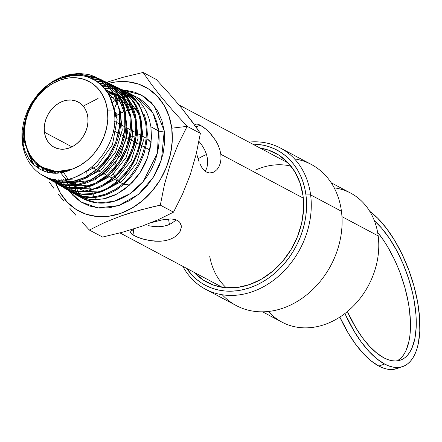 <?xml version="1.0" encoding="UTF-8"?>
<svg xmlns="http://www.w3.org/2000/svg" width="442" height="442" viewBox="0 0 442 442"><rect width="100%" height="100%" fill="white"/><g stroke="black" fill="none" stroke-linecap="round" stroke-linejoin="round"><path stroke-width="0.66" d="M397.502 360.832A78.549 34.68 70.7 0 0 408.955 306.24A78.549 34.68 70.7 0 0 377.612 232.282L383.584 240.354L387.341 246.26L394.281 259.216L397.397 266.145L400.242 273.278L404.988 287.908L408.336 302.543L409.447 309.687L410.485 323.279L409.916 335.511L409.032 340.975L406.115 350.318L404.104 354.114L401.756 357.269L397.502 360.832M374.385 220.751A78.549 34.68 -109.3 0 1 413.933 299.494A78.549 34.68 -109.3 0 1 400.496 360.103A78.549 34.68 -109.3 0 1 383.805 357.793L387.756 359.573L391.573 360.639L395.231 360.992L398.69 360.617L401.911 359.528L404.872 357.727L407.541 355.241L409.889 352.081L411.894 348.29L414.811 338.942L416.182 327.566L415.95 314.588L414.121 300.51L412.629 293.228L408.557 278.526L403.181 264.112L396.701 250.537L389.363 238.326L381.457 227.945L374.385 220.751M402.761 366.551A85.378 37.697 -109.3 0 0 416.546 296.588A85.378 37.697 -109.3 0 0 369.783 211.37L377.639 218.144L386.418 228.26L394.745 240.597L402.286 254.68L408.767 269.968L413.922 285.869L417.568 301.776L419.552 317.074L419.806 331.18L418.32 343.55L416.939 348.931L415.148 353.705L412.966 357.827L410.414 361.258L407.513 363.965L404.297 365.921L400.795 367.109L397.038 367.512L393.06 367.131L388.905 365.97L384.617 364.037L378.833 366.064A85.378 37.697 70.7 0 0 396.977 368.578L402.761 366.551A85.378 37.697 -109.3 0 1 384.617 364.037A85.378 37.697 -109.3 0 1 344.915 313.516L354.064 331.13L361.341 342.125L369.015 351.451L376.849 358.827L384.617 364.037L378.833 366.064L371.07 360.86L363.236 353.478L355.561 344.158L348.279 333.157L339.837 317.096A85.378 37.697 70.7 0 0 378.833 366.064L383.126 367.998L387.28 369.158L391.253 369.54L397.021 368.567M294.488 158.871A79.914 64.665 118 0 1 341.439 211.259L310.61 194.872A79.914 64.665 118 0 1 279.499 275.377A79.914 64.665 118 0 1 205.442 289.184A79.914 64.665 118 0 1 182.844 266.344A79.914 64.665 -62 0 0 264.272 286.317A79.914 64.665 -62 0 0 310.61 194.872L305.947 194.944L304.742 188.198L302.93 181.739L300.521 175.623L297.543 169.916L294.018 164.667L289.985 159.927L285.482 155.744L280.554 152.158L275.244 149.203L269.609 146.904L263.703 145.291L257.575 144.374L252.736 144.147A76.499 61.902 118 0 1 305.947 194.944L310.61 194.872L341.439 211.259A79.914 64.665 -62 0 0 311.295 164.446L280.466 148.059A79.914 64.665 118 0 1 310.61 194.872A79.914 64.665 -62 0 0 248.89 142.103A79.914 64.665 118 0 1 280.466 148.059M334.18 187.833A73.085 59.14 118 0 1 378.181 235.895L341.948 216.635L378.181 235.895A73.085 59.14 -62 0 0 350.611 193.088L331.185 182.756M303.057 195.961A73.085 59.14 118 0 1 274.604 269.581A73.085 59.14 118 0 1 206.873 282.211A73.085 59.14 118 0 1 194.016 272.283L203.563 280.278L214.022 285.294L225.519 287.714L237.619 287.444L249.857 284.488L261.763 278.968L272.874 271.09L282.769 261.161L291.068 249.559L297.449 236.735L301.665 223.177L303.56 209.409L303.057 195.961L300.173 183.342L295.024 172.048L287.808 162.507L278.797 155.081L268.344 150.065L260.062 148.042A73.085 59.14 118 0 1 275.488 153.147A73.085 59.14 118 0 1 303.057 195.961M117.285 115.053L114.986 111.87L114.611 109.229L115.185 106.378L117.417 102.594L115.821 104.947L114.782 107.815L114.671 110.5L115.412 116.235M119.102 100.87L120.555 99.715L119.102 100.87M122.362 98.56L121.141 99.312L122.362 98.56M126.296 96.781L124.075 97.676L126.296 96.781M130.887 95.566L129.252 95.914L130.887 95.566M128.81 96.019L126.799 96.605L128.81 96.019M132.512 95.312L131.346 95.489L132.512 95.312M141.562 95.107L140.849 95.058L141.562 95.107M180.789 229.879L181.297 225.774L179.662 222.133L177.446 220.42L174.43 219.354L170.756 218.961L161.987 219.901L151.192 222.707L161.987 219.901L170.756 218.961L174.43 219.354L177.446 220.42L179.662 222.133L180.977 224.387L181.358 227.044L180.148 231.321L176.861 235.404L173.607 237.708L169.612 239.514L165.087 240.702L160.175 241.26L150.12 240.658L140.954 238.453L137.136 237.061L131.915 234.288L130.721 233.017L130.804 231.249L134.727 228.636L131.324 230.669L130.495 232.343M176.861 235.404L173.607 237.708L169.612 239.514L165.087 240.702L160.175 241.26L155.131 241.216L145.33 239.691L140.954 238.453L134.081 235.647L133.263 229.365L134.081 235.647L130.721 233.017L130.534 231.829M196.966 154.844L198.292 159.501L196.966 154.844M199.055 161.689L198.292 159.501L199.055 161.689M201.779 167.347L199.883 163.728L201.779 167.347L203.983 170.164L201.779 167.347M206.497 172.076L203.983 170.164L206.497 172.076L209.21 172.949L206.497 172.076M194.353 125.5L196.16 124.114L198.022 124.257L200.414 125.246L195.889 126.837L200.414 125.246L206.381 129.545L209.618 132.677L215.646 140.484L218.05 144.932L219.823 149.606L220.834 154.291L303.306 198.132L220.834 154.291L221.017 158.805L220.392 162.96L219.044 166.557L217.083 169.485L214.685 171.584L212 172.772L209.21 172.949L212.674 172.573M195.756 124.219L194.629 125.064M80.317 195.784L79.367 194.165L80.317 195.784M80.626 196.276L81.345 197.37L80.626 196.276M78.079 191.673L79.118 193.723L78.079 191.673M76.146 186.679L76.643 188.193L76.146 186.679M76.869 188.822L77.836 191.159L76.869 188.822M75.134 181.982L75.676 184.916L75.134 181.982M255.47 170.06A70.35 56.93 118 0 1 290.958 166.126M196.336 127.467L200.37 133.362L187.165 126.346L173.822 111.732L161.8 97.665L151.534 84.494L143.075 72.46L123.009 77.328L106.655 82.289L123.009 77.328L143.075 72.46L156.286 79.477L169.629 94.091L181.651 108.157L191.916 121.329L200.37 133.362L196.193 154.131L190.331 174.474L182.623 193.955L173.513 212.154L160.308 205.138L164.49 184.375L170.347 164.026L178.06 144.545L187.165 126.346L171.756 128.202L187.165 126.346L173.822 111.732L161.8 97.665L151.534 84.494L143.075 72.46L156.286 79.477L169.629 94.091L181.651 108.157L196.336 127.467M124.29 93.682L125.047 93.411L124.29 93.682M114.892 96.77L110.489 98.085L114.892 96.77M115.716 96.516L118.428 95.654L115.716 96.516M119.025 95.461L121.329 94.698L119.025 95.461M121.887 94.511L123.865 93.831L121.887 94.511M64.217 172.131L64.604 171.347L64.217 172.131M73.897 181.319L67.118 182.137L73.897 181.319A70.35 56.93 -62 0 0 73.902 181.386A70.35 56.93 118 0 1 73.897 181.319M129.909 94.632A70.35 56.93 -62 0 0 128.395 95.047A70.35 56.93 118 0 1 129.909 94.632M127.998 95.163A70.35 56.93 -62 0 0 126.114 95.754A70.35 56.93 118 0 1 127.998 95.163M125.633 95.92A70.35 56.93 -62 0 0 123.451 96.71A70.35 56.93 118 0 1 125.633 95.92M122.854 96.942A70.35 56.93 -62 0 0 120.445 97.947A70.35 56.93 118 0 1 122.854 96.942M119.832 98.218A70.35 56.93 -62 0 0 117.091 99.538A70.35 56.93 118 0 1 119.832 98.218M116.45 99.87A70.35 56.93 -62 0 0 112.113 102.334A70.35 56.93 118 0 1 116.45 99.87M49.371 172.739L50.559 171.745L49.371 172.739M46.322 170.22L46.012 171.91L46.322 170.22M104.229 83.129L103.329 83.444L104.229 83.129M102.395 83.781L100.682 84.405L102.395 83.781M106.644 82.295L106.284 82.416L106.644 82.295M105.704 82.615L105.058 82.836L105.704 82.615M101.881 85.527A70.35 56.93 118 0 1 105.947 84.102L101.881 85.521M106.638 83.892A70.35 56.93 118 0 1 107.682 83.588L106.638 83.892M107.931 83.521A70.35 56.93 118 0 1 108.345 83.405L107.931 83.521M108.726 83.306A70.35 56.93 118 0 1 171.756 128.202L168.982 116.053L164.026 105.179L157.076 95.997L148.401 88.848L138.34 84.019L127.268 81.693L115.622 81.958L108.726 83.306M158.639 130.926A4.1 1.591 172.6 0 0 164.236 130.838L161.468 159.695L153.109 177.612L138.407 194.408L118.688 205.574L98.014 207.911L80.798 201.917L69.156 190.927L72.974 195.519L80.555 201.762L89.35 205.983L99.019 208.016L109.196 207.784L119.489 205.303L129.506 200.657L138.854 194.032L147.175 185.679L154.153 175.927L159.518 165.137L163.07 153.733L164.662 142.153L164.236 130.838A4.1 1.591 -7.4 0 1 158.639 130.926A57.377 46.427 -62 0 0 136.998 97.317L153.009 113.329L158.639 130.926L150.921 126.821L158.639 130.926L157.33 153.241L143.269 181.452L129.915 193.756L113.705 201.425L97.251 202.906L83.135 198.64A57.377 46.427 -62 0 0 136.307 188.723A57.377 46.427 -62 0 0 158.639 130.926M68.996 190.701L68.289 189.684L68.991 190.701M68.085 189.375L67.123 187.856L68.085 189.375M62.775 171.64L62.985 172.43A57.377 46.427 -62 0 1 62.775 171.64M65.532 179.458L66.969 182.347A57.377 46.427 -62 0 1 65.532 179.458M67.3 182.944L68.748 185.331A57.377 46.427 -62 0 1 67.3 182.944M69.107 185.872L70.643 188.005A57.377 46.427 -62 0 1 69.107 185.872M71.074 188.552L72.786 190.568A57.377 46.427 -62 0 1 71.074 188.552M73.212 191.027L75.085 192.894A57.377 46.427 -62 0 1 73.212 191.027M75.543 193.314L77.693 195.11A57.377 46.427 -62 0 1 75.543 193.314M78.245 195.535L80.234 196.928A57.377 46.427 -62 0 1 78.245 195.535M24.211 139.832L24.78 139.136A48.835 39.515 118 0 1 60.327 79.974A48.835 39.515 118 0 1 107.472 110.102L113.942 109.97C110.583 84.461 86.383 68.919 62.659 77.538C38.802 84.765 20.122 115.075 24.238 140.037L28.183 153.125L31.559 158.684L35.796 163.429L43.476 168.706L47.835 170.446L52.41 171.535L62.09 171.723L71.924 169.258A48.835 39.515 118 0 1 24.78 139.136L24.238 140.037L25.371 145.628M42.117 175.06L47.758 177.75C79.079 191.093 121.81 148.363 113.942 109.97L107.472 110.102A48.835 39.515 118 0 1 71.924 169.258L67.19 171.236L62.438 172.546L57.714 173.198L53.034 173.203L46.333 172.01L40.139 169.413L33.83 164.772L28.691 158.556L24.962 151.087L22.719 142.562L22.393 143.097A55.841 45.189 -62 0 0 47.758 177.75A55.841 45.189 118 0 1 42.056 175.026A55.841 45.189 118 0 1 22.393 143.097A55.841 45.189 118 0 1 22.21 130.047L24.067 120.412L27.426 110.959L32.144 102.085L38.139 93.953L45.134 86.947L53.018 81.19L61.482 76.936L70.179 74.344L78.952 73.46L87.411 74.328C88.593 74.422 91.256 75.289 95.395 76.93L102.544 81.151C103.82 81.952 105.881 83.87 108.721 86.908L113.666 93.958L117.263 102.13L119.373 111.108L120.384 111.611L112.555 91.135L96.107 77.262M25.835 118.207L23.128 143.517L22.857 143.363L23.619 146.843M96.693 77.549L78.267 73.969L58.83 79.007M89.19 76.588L85.615 76.383L89.19 76.588L98.163 78.527L89.19 76.588M112.439 87.77L105.378 82.002L99.146 78.792L101.323 79.753L116.848 93.174L124.65 113.727L125.661 114.229C124.655 107.367 122.489 101.19 119.163 95.682L113.461 88.267C110.351 85.278 107.992 83.35 106.373 82.477L101.279 79.726M101.748 79.958L99.627 79.063L101.754 79.963M99.113 78.864L98.163 78.527L99.113 78.864M83.499 75.913L98.649 78.593L97.168 78.052C95.406 77.317 92.411 76.676 88.19 76.112L83.505 75.919M101.621 80.284L106.456 82.201L122.042 95.715L129.926 116.345L130.931 116.843L123.091 96.179L107.456 82.671M97.947 79.56L101.533 80.422L92.483 78.897M91.483 78.427L101.085 80.118L91.477 78.427M111.677 84.687L127.329 98.223L135.197 118.959L136.208 119.462L128.318 98.682L112.644 85.151M103.853 82.173L96.688 81.306L104.008 82.206M103.411 81.82L95.98 80.847L103.417 81.825M66.797 189.601L79.168 194.132L92.826 194.104L106.644 189.53L119.45 180.75L130.108 168.507L137.744 153.772L141.639 137.871L141.484 122.08L140.473 121.578L139.501 116.522L136.191 107.075L131.186 98.842L124.688 92.135L120.948 89.422L114.666 86.19L120.948 89.422L128.103 95.273L131.186 98.842L133.898 102.804L138.059 111.649L140.473 121.578L141.484 122.08L133.578 101.235L117.843 87.626M99.743 83.737L106.052 84.118L99.909 83.731M112.638 85.433L114.158 85.986L112.638 85.433M103.516 83.466L99.34 83.262L103.516 83.466M106.179 83.814L108.577 84.284L106.179 83.814M109.135 84.411L111.423 85.035L109.135 84.411M70.853 191.994L77.726 195.126L82.068 196.292L91.218 197.055L100.643 195.695L105.356 194.237L114.506 189.833C118.555 187.248 121.412 185.159 123.064 183.574C126.793 180.137 129.324 177.513 130.666 175.701L136.998 166.546L141.849 156.38L144.982 145.705C145.556 143.468 145.998 139.832 146.308 134.804C146.495 132.478 146.308 128.937 145.75 124.191C146.308 128.926 146.495 132.462 146.308 134.804C145.998 139.821 145.556 143.457 144.982 145.705L141.849 156.38L136.998 166.546L130.666 175.701C129.335 177.502 126.799 180.126 123.064 183.574C121.423 185.148 118.566 187.237 114.506 189.833L105.356 194.237L94.555 196.812L89.229 197.066L83.997 196.635L70.853 191.994L79.974 196.093L88.063 197.535L96.489 197.254L105.052 195.242L113.395 191.59L117.434 189.165L121.351 186.358L128.561 179.778L134.887 171.971L140.048 163.28L143.943 153.86L146.39 144.125L147.346 134.263L146.761 124.694L145.75 124.191L144.766 119.097L141.457 109.649L136.429 101.367L129.898 94.621L126.125 91.892L119.843 88.654L126.125 91.892L129.898 94.621L133.351 97.798L139.136 105.318L143.335 114.251L145.75 124.191L146.761 124.694L138.76 103.754L122.975 90.074M119.837 88.743L114.76 87.223M108.152 86.267L102.627 86.278L108.152 86.267M111.39 86.278L113.743 86.742L111.39 86.278M114.312 86.875L116.6 87.505L114.312 86.875M117.13 87.671L119.34 88.455L117.136 87.671M105.947 85.737L102.135 85.776L105.947 85.737M108.312 85.886L110.809 86.184L108.312 85.886M46.161 177.446L53.841 181.071L62.504 182.839C64.344 183.115 67.383 183.016 71.621 182.546C73.604 182.375 76.693 181.59 80.875 180.192L91.063 175.115L95.903 171.662L100.433 167.695L111.837 153.059L116.578 143.12L119.644 132.661L120.937 121.981L120.384 111.611L119.373 111.108L119.533 126.633L115.694 142.258L108.24 156.661L97.793 168.678L85.256 177.297L71.715 181.817L58.289 181.866L46.156 177.441L44.2 176.203L52.88 180.507L61.554 182.281L66.062 182.391L70.643 181.988L76.217 180.817L84.405 177.723L88.842 175.325L97.201 169.203L101.041 165.546L107.909 157.153L113.395 147.672L115.572 142.606L118.633 132.158C119.517 127.285 119.948 123.732 119.926 121.5C119.97 116.611 119.782 113.146 119.373 111.108L117.263 102.13L113.666 93.958L108.721 86.908C105.887 83.875 103.826 81.952 102.544 81.151L95.395 76.93C91.267 75.289 88.604 74.422 87.411 74.328L78.952 73.46L70.179 74.344L61.482 76.936L53.018 81.19L45.134 86.947L38.139 93.953L32.144 102.085L29.62 106.439L27.426 110.959L24.067 120.412L22.21 130.047A55.841 45.189 -62 0 0 22.393 143.097L22.719 142.562L22.1 136.429L22.21 130.047L22.1 136.429L22.719 142.562L24.962 151.087L28.691 158.556L31.106 161.849L33.83 164.772L40.139 169.413L46.333 172.01L53.034 173.203L57.714 173.198L62.438 172.546L67.19 171.236L71.924 169.258L63.747 171.236L55.659 171.419L47.979 169.8L40.99 166.452L34.968 161.49L30.144 155.114L26.708 147.562L24.78 139.136L24.443 130.147L25.708 120.942L28.526 111.887L32.791 103.317L38.332 95.566L44.946 88.93L52.371 83.665L60.327 79.974L68.504 78.002L76.593 77.82L84.273 79.438L91.262 82.787L97.284 87.748L102.108 94.124L105.544 101.677L107.472 110.102L107.809 119.091L106.544 128.29L103.726 137.351L99.461 145.921L93.919 153.672L87.306 160.308L79.88 165.573L71.924 169.258L56.388 171.634L42.299 167.242M45.962 177.297L46.637 177.723M33.83 164.452L30.443 157.081L33.83 164.452M32.813 163.761L28.785 154.297L32.896 163.91M51.101 180.353L58.786 183.988L67.51 185.773L76.665 185.48L85.93 183.121C87.875 182.529 90.886 181.082 94.964 178.778C96.903 177.728 99.699 175.684 103.345 172.645L110.837 164.888L117.058 155.888L121.821 145.915L124.915 135.374L126.208 124.705L125.661 114.229L124.65 113.727L124.804 129.296L120.97 144.965L113.456 159.479L102.92 171.535L90.339 180.22L76.715 184.75L63.256 184.789L51.062 180.33M50.913 180.214L51.543 180.612M38.719 167.319L37.366 164.794L38.719 167.319M47.327 177.59L49.184 179.032L47.327 177.59M39.018 168.756L36.227 163.822L39.012 168.756M56.941 183.795L69.19 188.275L82.737 188.248L96.478 183.679L109.146 174.96L119.705 162.811L127.23 148.247L131.086 132.506L130.931 116.843L129.926 116.345L130.075 131.998L126.219 147.738L118.705 162.269L108.157 174.408L95.511 183.11L81.814 187.657L68.272 187.679L54.885 182.552C58.438 184.645 61.09 185.916 62.83 186.358L71.56 188.143L80.753 187.844L90.08 185.474C92.024 184.878 95.036 183.43 99.102 181.132C101.052 180.076 103.87 178.016 107.561 174.938L115.042 167.192L121.307 158.125L126.086 148.109L129.174 137.561L130.478 126.799L129.926 116.345L127.528 106.505L123.395 97.721M43.515 171.026L41.625 167.722L43.515 171.026M61.455 186.447L59.493 185.165L61.913 186.723L74.228 191.215L87.853 191.165L101.588 186.585L114.307 177.844L124.909 165.651L132.473 151.048L136.363 135.208L136.208 119.462L135.197 118.959L135.793 126.981L135.302 135.136L133.727 143.368L131.136 151.391L127.561 159.092L123.103 166.286L117.158 173.551L110.373 179.778L102.975 184.767L95.146 188.403L85.798 190.778C83.925 191.176 80.847 191.27 76.571 191.071L67.775 189.275L59.001 184.922L63.687 187.618L67.775 189.275L76.571 191.071C80.836 191.275 83.914 191.176 85.798 190.778L95.146 188.403L102.975 184.767L110.373 179.778L117.158 173.551L123.103 166.286L128.683 156.927L132.738 146.843L134.534 139.838L135.55 132.793L135.777 125.821M46.261 170.098L47.449 172.314L46.261 170.098M58.515 184.585L56.686 183.209L58.515 184.585M54.062 180.883L52.272 179.01L54.062 180.883M51.178 173.021L50.272 171.109L51.178 173.021M57.305 182.038L58.985 183.784L57.311 182.038M56.919 181.607L55.206 179.502L56.919 181.607M61.162 185.739L59.41 184.187L61.162 185.739M64.742 188.364L72.764 192.204L64.742 188.364M63.499 187.524L61.615 186.11L63.499 187.524M81.549 194.005C81.4 194.265 78.472 193.662 72.764 192.204L81.549 194.005C87.516 194.099 90.621 193.999 90.859 193.707L81.549 194.005M100.235 191.325L90.859 193.707L100.235 191.325C104.599 189.574 107.649 188.11 109.373 186.933C107.638 188.11 104.594 189.579 100.235 191.325M117.898 180.695L109.373 186.933L117.898 180.695L125.445 172.883L117.898 180.695M131.777 163.722L125.445 172.883L131.777 163.722C133.031 161.75 134.633 158.396 136.584 153.656C134.628 158.407 133.031 161.761 131.777 163.722M138.379 148.341L136.584 153.656C137.539 151.429 138.584 147.866 139.716 142.97L138.379 148.341M140.473 121.578C141.468 128.539 141.219 135.672 139.716 142.97L141.031 132.147L140.473 121.578M65.957 188.27L64.869 187.259L65.957 188.27M67.079 189.237L68.935 190.673L67.079 189.237M58.88 179.795L60.477 182.176L58.88 179.795M60.841 182.662L62.41 184.629L60.841 182.662M62.797 185.082L64.421 186.811L62.797 185.082M54.963 171.85A57.377 46.427 -62 0 0 55.543 173.281A57.377 46.427 118 0 1 54.963 171.85M54.858 173.281L54.25 171.778L54.852 173.281M62.797 185.557L63.88 186.657L62.797 185.557M61.847 184.518L60.261 182.585L61.847 184.518M59.897 182.104L58.278 179.772L59.897 182.104M66.073 188.629L64.339 187.093L66.073 188.629M69.698 191.281L68.869 190.734L69.698 191.281M68.438 190.436L66.565 189.032L68.438 190.436M74.698 194.016L78.61 196.198L87.091 199.038L96.257 199.801L105.704 198.441L115.053 195.021L123.998 189.64L132.103 182.552L135.788 178.408C138.887 174.435 141.004 171.38 142.131 169.242C144.644 164.656 146.263 161.264 146.993 159.059L150.142 148.368L151.473 137.451L150.921 126.821L149.385 119.611L146.937 112.903L143.595 106.749L139.468 101.362L134.583 96.77L129.07 93.107L125.39 91.328L129.07 93.107L134.583 96.77L139.468 101.362L143.595 106.749L146.937 112.903L149.385 119.611L150.921 126.821L151.092 142.473L147.302 158.23L139.904 172.822L129.495 185.104L116.959 194.055L103.329 198.977L89.709 199.48L77.262 195.519L75.09 194.265M116.622 88.787L119.008 89.267L116.622 88.787M119.572 89.4L121.909 90.058L119.572 89.4M122.456 90.234L124.81 91.091L122.456 90.234M110.362 88.201L112.964 88.334L110.362 88.201M113.572 88.383L116.014 88.687L113.572 88.383M104.588 88.466L109.793 88.196L104.588 88.466M129.523 94.317A57.377 46.427 -62 0 0 126.937 93.682L132.705 95.367A57.377 46.427 -62 0 0 130.125 94.494M126.346 93.56A57.377 46.427 -62 0 0 123.782 93.151L126.346 93.56M123.169 93.08A57.377 46.427 -62 0 0 120.583 92.875L123.169 93.08M119.904 92.848A57.377 46.427 -62 0 0 117.285 92.848L119.904 92.848M113.213 93.168A57.377 46.427 -62 0 0 108.434 94.024L116.644 92.875A57.377 46.427 -62 0 0 113.826 93.096M74.394 193.823L72.052 192.154L74.394 193.823M71.587 191.784L69.659 190.132L71.587 191.784M69.223 189.723L67.455 187.933L69.223 189.728M67.007 187.441L65.422 185.541L67.013 187.441M65.046 185.054L63.532 182.911L65.051 185.054M63.184 182.38L61.659 179.789L63.184 182.38M118.578 181.513L121.434 183.027A25.614 20.724 -62 0 0 122.898 183.717L121.357 182.988M124.031 184.143A25.614 20.724 -62 0 0 129.572 185.032L123.937 184.11M44.443 132.23L71.947 146.855L44.443 132.23A25.614 20.724 118 0 1 54.41 106.428A25.614 20.724 118 0 1 78.151 102.003A25.614 20.724 118 0 1 87.809 117.008A25.614 20.724 118 0 1 77.842 142.81A25.614 20.724 118 0 1 54.101 147.236A25.614 20.724 118 0 1 44.443 132.23L45.449 136.655L47.255 140.611L49.786 143.954L52.941 146.556L56.609 148.319L60.637 149.164L64.88 149.07L69.167 148.031L73.339 146.098L77.234 143.335L80.704 139.86L83.61 135.793L85.847 131.296L87.323 126.545L87.986 121.721L87.809 117.008L86.803 112.583L84.997 108.627L82.466 105.279L79.311 102.682L75.643 100.92L71.615 100.074L67.372 100.168L63.084 101.207L58.913 103.141L55.018 105.903L51.548 109.378L48.642 113.445L46.404 117.942L44.929 122.694L44.266 127.517L44.443 132.23M149.788 149.954L145.656 147.755L149.788 149.954M144.65 147.225L140.407 144.965L144.65 147.225M139.401 144.429L135.153 142.175L139.401 144.429M134.147 141.639L129.904 139.385L134.147 141.639M128.898 138.849L124.65 136.589L128.898 138.849M123.644 136.059L119.401 133.799L123.644 136.059M118.395 133.263L113.351 130.583L118.395 133.263M198.022 124.257L203.243 127.031L206.381 129.545L211.221 134.462L215.646 140.484M168.7 219.978L168.579 219.005A54.642 44.217 -62 0 0 168.7 219.978L167.082 219.121L168.7 219.978A54.642 44.217 -62 0 0 169.479 224.47M96.903 199.773A54.642 44.217 118 0 1 95.08 197.419L96.903 199.773M94.649 196.8A54.642 44.217 118 0 1 92.942 194.088L94.649 196.8M92.566 193.43A54.642 44.217 118 0 1 91.091 190.496L92.566 193.43M90.765 189.773A54.642 44.217 118 0 1 89.516 186.568L90.765 189.773M87.378 177.955A54.642 44.217 118 0 1 87.284 177.319L87.378 177.955M206.906 167.733L205.353 171.397L206.906 167.733L207.674 163.518L206.906 167.733M207.536 158.96L207.674 163.518L207.536 158.96L206.464 154.236L207.536 158.96M148.153 225.635L153.175 226.459L148.153 225.635M158.264 226.718L153.175 226.459L158.264 226.718L163.192 226.298L167.772 225.144L163.192 226.298M171.772 223.282L167.772 225.144L171.772 223.282L174.993 220.84L171.772 223.282M175.999 219.79L174.993 220.84L175.999 219.79M206.547 154.512A54.642 44.217 -62 0 0 198.077 158.822M204.563 149.634L206.464 154.236L204.563 149.634L201.961 145.252L204.563 149.634M198.867 141.247L201.961 145.252L198.867 141.247M87.151 176.297A54.642 44.217 118 0 1 86.765 171.087L87.151 176.297M114.572 116.804A54.642 44.217 118 0 1 119.688 113.682L114.572 116.804M120.594 113.207A54.642 44.217 118 0 1 124.279 111.495L120.594 113.207M125.125 111.152A54.642 44.217 118 0 1 128.578 109.925L125.125 111.152M129.39 109.682A54.642 44.217 118 0 1 132.705 108.843L129.39 109.682M133.484 108.688A54.642 44.217 118 0 1 136.694 108.18L133.484 108.688M137.44 108.102A54.642 44.217 118 0 1 140.589 107.903L137.44 108.102M141.28 107.892A54.642 44.217 118 0 1 144.368 107.986L141.28 107.887M77.052 194.568A70.35 56.93 118 0 1 76.72 193.624A70.35 56.93 -62 0 0 77.052 194.568M76.599 193.259A70.35 56.93 118 0 1 76.041 191.48A70.35 56.93 -62 0 0 76.599 193.259M75.902 191.01A70.35 56.93 118 0 1 75.311 188.833A70.35 56.93 -62 0 0 75.902 191.01M75.168 188.231A70.35 56.93 118 0 1 74.615 185.723A70.35 56.93 -62 0 0 75.168 188.231M74.488 185.065A70.35 56.93 118 0 1 74.007 182.137A70.35 56.93 -62 0 0 74.488 185.065M151.081 142.578A25.614 20.724 -62 0 0 147.098 138.777L151.081 142.573M145.396 137.755L146.103 138.142A25.614 20.724 -62 0 0 145.479 137.793L141.843 135.865M142.976 136.716L141.799 136.363M140.766 136.125L136.291 135.816M135.197 135.904L130.412 136.998M111.771 168.026L112.207 170.43M112.539 171.678L114.583 176.402M115.058 177.159L117.997 180.607M118.815 181.308L120.274 182.353M55.007 171.85L55.565 173.281L55.007 171.85M122.141 90.03L122.893 90.046L122.141 90.024M122.926 90.046L141.352 94.991L154.081 105.771L164.236 130.838L161.811 120.23L157.479 110.727L151.413 102.699L143.832 96.455L135.037 92.234L125.368 90.201L122.926 90.046M52.858 171.601L53.123 173.214A70.35 56.93 118 0 1 52.858 171.601M54.554 179.413L55.084 181.165A70.35 56.93 118 0 1 54.554 179.413M55.388 182.115L55.543 182.563A70.35 56.93 118 0 1 55.388 182.115M55.604 182.745L55.703 183.032A70.35 56.93 118 0 1 55.604 182.745M55.72 183.076L60.361 193.038L67.311 202.221L75.985 209.37L86.046 214.199L97.118 216.525L108.765 216.26L120.544 213.42L132.003 208.105L142.705 200.524L152.23 190.966L160.214 179.8L166.358 167.452L170.419 154.402L172.236 141.147L171.756 128.202A70.35 56.93 118 0 1 126.799 210.845A70.35 56.93 118 0 1 55.72 183.076M150.164 207.464L160.308 205.138L164.49 184.375L170.347 164.026L178.06 144.545L187.165 126.346L200.37 133.362L196.193 154.131L190.331 174.474L182.623 193.955L173.513 212.154L158.374 219.646L141.396 226.403L122.478 232.232L102.572 237.061L89.367 230.044L104.378 222.608L121.462 215.806L140.241 210.005L160.308 205.138L173.513 212.154L158.374 219.646L141.396 226.403L122.478 232.232L102.572 237.061L89.367 230.044L104.378 222.608L121.462 215.806L130.661 212.779L150.164 207.464M82.538 222.663L89.367 230.044L82.538 222.663M69.764 208.248L75.991 215.392L69.764 208.248M58.559 194.552L63.913 201.259L58.559 194.552M49.305 182.038L53.709 188.159L49.305 182.038M45.819 176.966L46.106 177.386L45.819 176.966M226.282 287.781A70.35 56.93 118 0 1 209.696 256.161M218.05 144.932L219.823 149.606L220.834 154.291L221.017 158.805L220.392 162.96L219.044 166.557L217.083 169.485L214.685 171.584L212.729 172.551M305.947 194.944A76.499 61.902 118 0 1 264.377 280.841A76.499 61.902 118 0 1 186.69 268.388L192.375 275.438L196.878 279.62L201.806 283.206L207.116 286.162L212.751 288.455L218.663 290.068L224.79 290.985L231.072 291.201L237.453 290.703L243.873 289.499L250.266 287.609L256.57 285.046L262.725 281.83L268.675 277.996L274.355 273.587L279.72 268.637L284.714 263.194L289.289 257.31L293.4 251.05L297.007 244.47L300.079 237.625L302.582 230.591L304.494 223.437L305.792 216.221L306.472 209.022L306.527 201.906L305.947 194.944M262.576 311.825L282.002 322.152A73.085 59.14 -62 0 0 349.727 309.522A73.085 59.14 -62 0 0 378.181 235.895A73.085 59.14 118 0 1 341.716 315.837A73.085 59.14 118 0 1 268.454 311.466M205.442 289.184L236.271 305.577A79.914 64.665 -62 0 0 310.328 291.764A79.914 64.665 -62 0 0 341.439 211.259A79.914 64.665 118 0 1 302.124 298.289A79.914 64.665 118 0 1 222.249 294.759M347.384 311.544L356.009 328.036L362.644 337.975L369.628 346.401L376.75 353.07L383.805 357.793A78.549 34.68 -109.3 0 1 347.384 311.544M98.074 98.439L84.593 105.428L98.074 98.439M63.515 172.308L70.018 182.065M70.609 182.679L73.389 185.181M74.14 185.762L77.775 188.132M78.875 188.717L84.521 190.944M86.306 191.397L98.389 191.961M103.505 190.977L122.301 181.005L136.617 163.037L143.346 140.849L140.97 119.113M138.827 114.025L131.257 103.616M129.81 102.29L124.616 98.555L127.451 104.185L129.572 110.323M123.451 97.909L119.384 96.058L124.473 99.693M118.473 95.721L114.732 94.649M113.953 94.477L108.284 93.765M59.869 171.916L68.416 182.242M69.167 182.828L72.842 185.226M73.886 185.784L79.438 187.983M81.3 188.469L93.323 189.032M98.411 188.06L117.119 178.137L131.373 160.258L138.07 138.18L135.705 116.544M133.55 111.434L126.014 101.096M118.318 95.461L114.097 93.544M113.257 93.245L106.992 91.698M56.742 171.949L57.626 173.203M63.875 179.645L67.853 182.292L63.875 179.645M76.284 185.53L88.245 186.104L68.897 182.85L74.494 185.065M93.334 185.132L111.953 175.259L126.136 157.463L132.793 135.479L130.434 113.948L132.793 135.479L126.136 157.463L111.953 175.259L93.334 185.132M128.257 108.804L120.776 98.577L128.257 108.804M119.334 97.262L114.08 93.516L119.334 97.262M113.097 92.969L105.859 90.091L113.097 92.969M53.819 171.728L55.178 173.281L53.819 171.728M63.466 179.679L69.488 182.132L63.466 179.679M88.245 182.209L106.776 172.391L120.893 154.678L127.517 132.799L125.169 111.367L126.799 137.805L115.373 163.341L94.643 179.999L71.267 182.596L83.184 183.17M123.02 106.295L115.439 95.964L123.02 106.295M114.102 94.754L105.163 89.179L114.102 94.754M51.145 171.303L53.255 173.22L51.145 171.303M65.466 179.469L78.118 180.242L65.466 179.469M83.157 179.286L101.605 169.518L115.66 151.882L122.246 130.097L119.892 108.76L122.246 130.097L115.66 151.882L101.605 169.518L83.157 179.286M117.776 103.765L105.61 89.759L117.776 103.765M48.858 170.75L52.322 173.148L48.858 170.75M75.615 176.916L97.058 166.115L112.412 144.904L117.163 119.323L109.82 96.649L117.163 119.323L112.412 144.904L97.058 166.115L75.615 176.916M47.614 170.374L54.261 173.27L44.869 168.568M118.158 95.201C119.257 96.77 120.627 99.688 122.274 103.953C123.069 105.892 123.859 109.152 124.65 113.727L125.191 119.633L125.13 125.71L124.462 131.799L123.202 137.887L120.23 146.855L116.069 155.33L109.831 164.358L102.362 172.093L93.975 178.225L84.93 182.574M75.709 184.916C71.46 185.386 68.4 185.485 66.527 185.209L57.841 183.43L49.139 179.109M48.686 178.8L46.813 177.386M101.61 80.273L103.815 81.057M104.329 81.262L110.544 84.461C112.18 85.345 114.555 87.284 117.671 90.279M53.604 181.695L51.753 180.297M51.322 179.944L49.476 178.303M103.947 81.947L106.251 82.571M106.782 82.742L108.986 83.521M109.229 83.615L114.196 86.008L118.76 89.069L122.909 92.798L126.539 97.107L129.611 101.931M132.119 107.262L133.981 112.959L135.197 118.959M58.72 173.115L58.338 171.966M42.073 175.032L47.758 177.75C79.079 191.093 121.81 148.363 113.942 109.97L111.649 100.98L107.809 92.98L102.522 86.168L96.002 80.864L88.466 77.234C86.991 76.593 84.229 75.991 80.173 75.433L71.493 75.532L62.659 77.538L54.095 81.356M46.056 86.875L38.89 93.87M32.879 102.069L28.238 111.185M25.188 120.776L23.835 130.534M28.183 153.125L31.559 158.684M35.796 163.429L39.454 166.358L43.476 168.706C48.438 170.706 51.416 171.645 52.41 171.535L62.09 171.723L71.924 169.258M72.538 192.972L79.974 196.093L84.521 197.126L89.256 197.602L94.063 197.513L98.925 196.856L106.262 194.817L113.395 191.59L121.351 186.358L128.561 179.778L134.887 171.971L140.048 163.28L143.943 153.86L146.39 144.125L147.346 134.263L146.761 124.694C146.562 122.528 145.755 119.207 144.335 114.727M140.142 105.804L134.34 98.268L130.373 94.682L123.08 90.118M122.467 89.831L120.323 88.925M119.81 88.731L118.799 88.367M109.622 86.383L108.704 86.306M51.04 171.281L51.88 173.104M55.786 179.574L57.482 181.717M57.863 182.165L58.78 183.17M62.129 186.314L63.996 187.762M64.449 188.088L65.698 188.927M66.803 189.607L73.665 192.745L78.013 193.916L87.085 194.684L91.798 194.276L101.168 191.9L110.34 187.496C114.384 184.916 117.218 182.844 118.843 181.281C122.6 177.817 125.13 175.203 126.434 173.435L132.76 164.291L137.578 154.203L140.727 143.501C141.296 141.258 141.733 137.655 142.042 132.694M141.484 122.08L140.335 116.334L138.584 110.826L136.263 105.693L133.418 100.997M128.163 94.815L121.953 89.908L117.915 87.66M117.296 87.367L115.147 86.461M114.633 86.262L112.417 85.51M111.876 85.35L109.577 84.754M109.014 84.632L106.599 84.195M46.951 170.153L48.172 172.49M53.93 180.347L54.604 181.038M55.007 181.435L56.758 183.038M57.2 183.413L59.013 184.817M64.648 188.181L68.742 189.839M73.046 190.994L77.543 191.635L86.765 191.342M96.146 188.955C100.456 187.226 103.478 185.767 105.218 184.585L113.71 178.375L121.252 170.562L127.528 161.479C128.782 159.529 130.384 156.164 132.34 151.396C133.296 149.181 134.329 145.65 135.451 140.805L136.766 129.992L136.677 123.937L135.23 114.406L133.81 109.599L129.65 100.737L126.959 96.815L120.478 90.118L113.561 85.599M112.008 84.847L109.981 83.997M109.461 83.798L107.24 83.046M106.704 82.886L104.384 82.289M42.537 168.225L44.294 171.33M50.001 178.452L51.836 180.137M55.819 183.104L56.46 183.507M59.67 185.253L63.775 186.916M72.494 188.701C76.781 188.9 79.858 188.806 81.726 188.408L91.024 186.043L98.323 182.706L105.24 178.187L111.677 172.562L114.622 169.408L121.169 160.556L124.406 154.755L127.075 148.667L129.158 142.33L130.594 135.932L131.373 129.484L131.489 123.064L130.931 116.843M121.351 93.815L121.058 93.455M116.649 88.814L110.914 84.549M106.947 82.433L104.809 81.527M104.29 81.334L102.063 80.582M51.968 180.866L58.786 183.988L67.51 185.773L76.665 185.48L85.93 183.121C87.886 182.529 90.897 181.076 94.964 178.778C96.914 177.717 99.71 175.673 103.345 172.645L110.837 164.888L117.058 155.888L121.821 145.915L124.915 135.374L126.208 124.705L125.661 114.229L123.29 104.472L119.163 95.682C116.799 92.052 114.898 89.582 113.461 88.267C110.345 85.273 107.981 83.345 106.373 82.477M47.034 177.96L53.841 181.071L62.504 182.839C64.355 183.115 67.394 183.016 71.621 182.546C73.621 182.369 76.704 181.585 80.875 180.192L86.041 177.96L91.063 175.115L95.903 171.662L100.433 167.695L106.605 160.827L111.837 153.059L116.578 143.12L119.644 132.661L120.937 121.981L120.384 111.611M118.008 101.859C116.379 97.627 115.008 94.721 113.903 93.135M108.229 85.759L101.157 79.98M96.605 77.505L93.019 76.074M84.035 74.129L74.637 74.256L69.842 75.096L65.107 76.433L58.725 79.052M26.095 117.307L24.503 122.843L22.896 133.285C22.702 138.031 22.78 141.44 23.128 143.517L23.619 146.838M63.178 171.579L63.372 172.341M65.819 179.419L67.217 182.331M67.543 182.933L68.952 185.331M69.306 185.878L70.814 188.021M71.234 188.574L72.919 190.59M73.339 191.054L75.184 192.922M75.637 193.342L77.753 195.132M78.3 195.557L80.262 196.939M107.445 82.665L106.45 82.195M112.616 85.135L111.627 84.66M117.793 87.599L116.799 87.129M122.964 90.069L121.975 89.593M56.985 183.822L56.04 183.264M61.924 186.728L60.979 186.176M66.858 189.64L65.913 189.082M128.605 92.853L136.998 97.317M77.234 195.502L83.135 198.64M117.572 180.977L113.318 178.717M112.312 178.181L108.058 175.916M107.047 175.38L102.793 173.12M101.748 172.562L97.533 170.325M96.527 169.789L91.787 167.269M178.988 104.942L288.35 163.081M119.953 232.906L222.304 287.322M140.838 135.329L136.584 133.064M135.572 132.528L131.313 130.263M130.302 129.727L126.047 127.467M125.036 126.931L120.782 124.666M119.776 124.13L114.522 121.34M132.738 95.395L130.186 94.538M129.583 94.367L127.02 93.759M126.434 93.643L123.887 93.256M123.274 93.19L120.699 93.013M120.025 92.997L117.412 93.03M116.771 93.058L113.959 93.317M113.345 93.4L108.599 94.312"/></g></svg>
